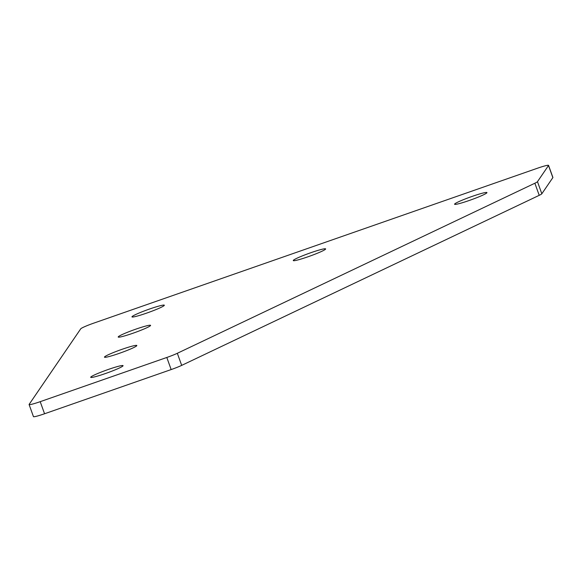 <?xml version="1.0" encoding="UTF-8"?>
<svg xmlns="http://www.w3.org/2000/svg" width="582" height="582" viewBox="0 0 582 582"><rect width="100%" height="100%" fill="white"/><g stroke="black" fill="none" stroke-linecap="round" stroke-linejoin="round"><path stroke-width="0.87" d="M454.629 204.049A17.198 1.44 160.2 0 1 471.209 196.731A17.198 1.44 160.2 0 1 486.945 192.591A17.198 1.44 160.2 0 1 486.894 192.788A17.198 1.44 160.2 0 1 470.314 200.106A17.198 1.44 160.2 0 1 454.578 204.246A17.198 1.44 160.2 0 1 454.629 204.049M90.756 377.121A17.198 1.44 160.2 0 1 107.328 369.803A17.198 1.44 160.2 0 1 123.064 365.663A17.198 1.44 160.2 0 1 123.013 365.86A17.198 1.44 160.2 0 1 106.441 373.178A17.198 1.44 160.2 0 1 90.705 377.311A17.198 1.44 160.2 0 1 90.756 377.121M293.328 260.365A17.198 1.44 160.2 0 1 309.9 253.046A17.198 1.44 160.2 0 1 325.636 248.907A17.198 1.44 160.2 0 1 325.585 249.103A17.198 1.44 160.2 0 1 309.013 256.422A17.198 1.44 160.2 0 1 293.277 260.561A17.198 1.44 160.2 0 1 293.328 260.365M132.019 316.681A17.198 1.44 160.2 0 1 148.599 309.362A17.198 1.44 160.2 0 1 164.335 305.223A17.198 1.44 160.2 0 1 164.284 305.419A17.198 1.44 160.2 0 1 147.704 312.738A17.198 1.44 160.2 0 1 131.969 316.877A17.198 1.44 160.2 0 1 132.019 316.681M118.262 336.825A17.198 1.44 160.2 0 1 134.842 329.507A17.198 1.44 160.2 0 1 150.578 325.367A17.198 1.44 160.2 0 1 150.527 325.564A17.198 1.44 160.2 0 1 133.955 332.882A17.198 1.44 160.2 0 1 118.211 337.022A17.198 1.44 160.2 0 1 118.262 336.825M104.513 356.97A17.198 1.44 160.2 0 1 121.085 349.651A17.198 1.44 160.2 0 1 136.821 345.519A17.198 1.44 160.2 0 1 136.77 345.708A17.198 1.44 160.2 0 1 120.198 353.027A17.198 1.44 160.2 0 1 104.462 357.166A17.198 1.44 160.2 0 1 104.513 356.97M552.864 177.612L548.506 165.521A12.899 1.077 -19.8 0 0 548.55 165.375L552.9 177.466A12.899 1.077 160.2 0 1 552.864 177.612L541.827 193.777A12.899 1.077 160.2 0 1 539.223 195.326L181.686 365.38A12.899 1.077 160.2 0 1 171.159 369.57L44.559 413.766A12.899 1.077 160.2 0 1 33.45 416.625L29.1 404.534A12.899 1.077 -19.8 0 0 40.202 401.675L44.559 413.766M539.223 195.326L534.865 183.235L177.328 353.289L181.686 365.38M548.506 165.521L537.47 181.686L541.827 193.777M29.1 404.534A12.899 1.077 -19.8 0 1 29.136 404.388L80.723 328.837A12.899 1.077 -19.8 0 1 93.855 323.097L537.441 168.234A12.899 1.077 -19.8 0 1 548.55 165.375M171.159 369.57L166.808 357.472L40.202 401.675M166.808 357.472A12.899 1.077 -19.8 0 0 177.328 353.289M534.865 183.235A12.899 1.077 -19.8 0 0 537.47 181.686"/></g></svg>
